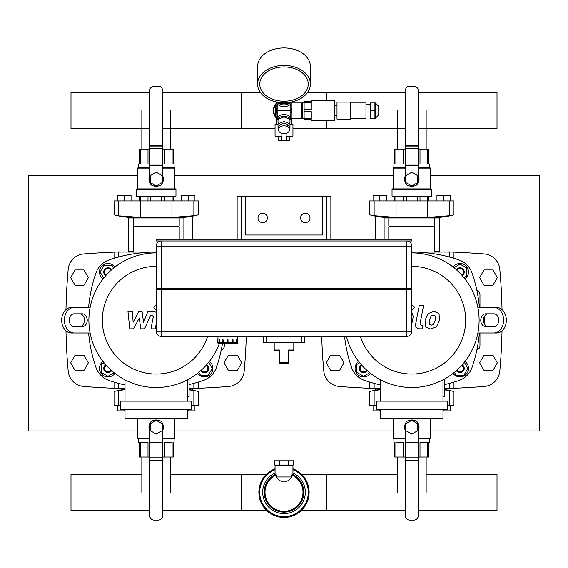 <?xml version="1.0" encoding="UTF-8"?>
<svg xmlns="http://www.w3.org/2000/svg" width="568" height="568" viewBox="0 0 568 568"><rect width="100%" height="100%" fill="white"/><g stroke="black" fill="none" stroke-linecap="round" stroke-linejoin="round"><path stroke-width="0.85" d="M174.774 430.956L284 430.956L284 363.648L284 430.956L393.226 430.956M174.774 175.356L284 175.356L284 196.656L284 175.356L393.226 175.356M137.626 430.956L28.4 430.956L28.4 175.356L137.626 175.356M430.374 430.956L539.6 430.956L539.6 175.356L430.374 175.356M65.987 309.588A561.127 561.127 0 0 1 68.195 269.36A17.04 17.04 0 0 1 83.879 253.91A959.437 959.437 0 0 1 114.026 252.114M65.987 330.803A561.127 561.127 0 0 0 68.195 371.032A17.04 17.04 0 0 0 83.879 386.474A959.437 959.437 0 0 0 114.026 388.278M115.773 388.356A959.437 959.437 0 0 0 119.99 388.526M192.41 388.526A959.437 959.437 0 0 0 196.627 388.356M198.374 388.278A959.437 959.437 0 0 0 228.521 386.474A17.04 17.04 0 0 0 244.204 371.032A561.127 561.127 0 0 0 246.278 336.384M133.196 251.461A959.437 959.437 0 0 0 128.51 251.581M119.99 251.865A959.437 959.437 0 0 0 115.773 252.036M321.722 336.384A561.127 561.127 0 0 0 323.796 371.032A17.04 17.04 0 0 0 339.479 386.474A959.437 959.437 0 0 0 369.626 388.278M371.373 388.356A959.437 959.437 0 0 0 375.59 388.526M448.01 388.526A959.437 959.437 0 0 0 452.227 388.356M453.974 388.278A959.437 959.437 0 0 0 484.121 386.474A17.04 17.04 0 0 0 499.805 371.032A561.127 561.127 0 0 0 502.013 330.803M502.013 309.588A561.127 561.127 0 0 0 499.805 269.36A17.04 17.04 0 0 0 484.121 253.91A959.437 959.437 0 0 0 453.974 252.114M452.227 252.036A959.437 959.437 0 0 0 448.01 251.865M439.49 251.581A959.437 959.437 0 0 0 434.804 251.461M221.293 349.845A4.26 4.26 0 0 0 224.36 345.756L224.36 343.541M484.22 323.533L484.22 316.859M476.893 290.546A4.26 4.26 0 0 1 479.96 294.636L479.96 307.416M476.893 349.845A4.26 4.26 0 0 0 479.96 345.756L479.96 332.976M206.056 365.416A3.408 3.408 0 0 1 206.809 370.805A3.408 3.408 0 0 1 201.42 370.052M200.774 370.627A4.26 4.26 0 0 0 207.405 371.401A4.26 4.26 0 0 0 206.638 364.77M208.733 362.27L212.269 368.391L208.328 375.207L200.461 375.207L198.793 372.317M209.365 361.468A8.52 8.52 0 0 1 210.423 374.418A8.52 8.52 0 0 1 197.479 373.361M110.98 370.052A3.408 3.408 0 0 1 105.591 370.805A3.408 3.408 0 0 1 106.344 365.416M105.762 364.77A4.26 4.26 0 0 0 104.995 371.401A4.26 4.26 0 0 0 111.626 370.627M114.125 372.729L108.005 376.264L101.189 372.324L101.189 364.457L104.079 362.789M114.921 373.361A8.52 8.52 0 0 1 101.977 374.418A8.52 8.52 0 0 1 103.035 361.468M106.344 274.976A3.408 3.408 0 0 1 105.591 269.587A3.408 3.408 0 0 1 110.98 270.34M111.626 269.757A4.26 4.26 0 0 0 104.995 268.983A4.26 4.26 0 0 0 105.762 275.622M103.667 278.114L100.131 272.001L104.072 265.185L111.939 265.185L113.607 268.075M103.035 278.916A8.52 8.52 0 0 1 101.977 265.973A8.52 8.52 0 0 1 114.921 267.031M457.02 270.34A3.408 3.408 0 0 1 462.409 269.587A3.408 3.408 0 0 1 461.656 274.976M462.238 275.622A4.26 4.26 0 0 0 463.005 268.983A4.26 4.26 0 0 0 456.374 269.757M453.875 267.663L459.995 264.127L466.811 268.06L466.811 275.934L463.921 277.603M453.079 267.031A8.52 8.52 0 0 1 466.023 265.973A8.52 8.52 0 0 1 464.965 278.916M461.656 365.416A3.408 3.408 0 0 1 462.409 370.805A3.408 3.408 0 0 1 457.02 370.052M456.374 370.627A4.26 4.26 0 0 0 463.005 371.401A4.26 4.26 0 0 0 462.238 364.77M464.333 362.27L467.869 368.391L463.928 375.207L456.061 375.207L454.393 372.317M464.965 361.468A8.52 8.52 0 0 1 466.023 374.418A8.52 8.52 0 0 1 453.079 373.361M366.58 370.052A3.408 3.408 0 0 1 361.191 370.805A3.408 3.408 0 0 1 361.944 365.416M361.362 364.77A4.26 4.26 0 0 0 360.595 371.401A4.26 4.26 0 0 0 367.226 370.627M369.725 372.729L363.605 376.264L356.789 372.324L356.789 364.457L359.679 362.789M370.521 373.361A8.52 8.52 0 0 1 357.577 374.418A8.52 8.52 0 0 1 358.635 361.468M88.608 307.416A144.84 144.84 0 0 1 95.907 273.123A21.3 21.3 0 0 1 109.127 259.895A144.84 144.84 0 0 1 156.2 252.036L140.452 252.036L140.452 252.895M88.608 332.976A144.84 144.84 0 0 0 95.907 367.269A21.3 21.3 0 0 0 109.127 380.489A144.84 144.84 0 0 0 125.017 384.962M189.087 384.571A144.84 144.84 0 0 0 203.273 380.489A21.3 21.3 0 0 0 216.493 367.269A144.84 144.84 0 0 0 222.464 343.541M82.346 326.586L74.188 326.586A6.39 4.892 -90 0 1 69.289 320.196A6.39 4.892 -90 0 1 74.188 313.806L82.346 313.806A6.39 4.892 -90 0 1 87.238 320.196A6.39 4.892 -90 0 1 82.346 326.586M79.605 326.586A6.39 4.892 90 0 0 84.497 320.196A6.39 4.892 90 0 0 79.605 313.806M74.188 332.976A12.78 9.791 -90 0 1 64.397 320.196A12.78 9.791 -90 0 1 74.188 307.416L71.447 307.416A12.78 9.791 90 0 0 61.656 320.196A12.78 9.791 90 0 0 71.447 332.976L90.113 332.976M90.113 307.416L74.188 307.416M344.549 336.384A144.84 144.84 0 0 0 351.507 367.269A21.3 21.3 0 0 0 364.727 380.489A144.84 144.84 0 0 0 380.617 384.962M444.687 384.571A144.84 144.84 0 0 0 458.873 380.489A21.3 21.3 0 0 0 472.093 367.269A144.84 144.84 0 0 0 479.392 332.976M479.392 307.416A144.84 144.84 0 0 0 472.093 273.123A21.3 21.3 0 0 0 458.873 259.895A144.84 144.84 0 0 0 411.8 252.036L453.974 252.036L453.974 258.312M485.654 313.806L493.812 313.806A6.39 4.892 90 0 1 498.711 320.196A6.39 4.892 90 0 1 493.812 326.586L485.654 326.586A6.39 4.892 90 0 1 480.762 320.196A6.39 4.892 90 0 1 485.654 313.806M488.395 313.806A6.39 4.892 -90 0 0 483.503 320.196A6.39 4.892 -90 0 0 488.395 326.586M493.812 307.416A12.78 9.791 90 0 1 503.603 320.196A12.78 9.791 90 0 1 493.812 332.976L496.553 332.976A12.78 9.791 -90 0 0 506.344 320.196A12.78 9.791 -90 0 0 496.553 307.416L477.887 307.416M477.887 332.976L493.812 332.976M187.383 396.876L189.087 396.876L189.087 379.836L187.383 379.836L187.383 401.136M120.757 401.136L120.757 409.656L191.643 409.656L191.643 401.136L120.757 401.136M125.017 409.656L125.017 418.176L187.383 418.176L187.383 409.656M125.017 379.843L125.017 401.136M207.554 336.384A53.846 53.846 0 0 1 102.354 320.196A53.846 53.846 0 0 1 156.2 266.349M219.333 343.541A67.308 67.308 0 0 1 88.892 320.196A67.308 67.308 0 0 1 156.2 252.888M442.983 396.876L444.687 396.876L444.687 379.836L442.983 379.836L442.983 401.136M376.357 401.136L376.357 409.656L447.243 409.656L447.243 401.136L376.357 401.136M380.617 409.656L380.617 418.176L442.983 418.176L442.983 409.656M380.617 379.843L380.617 401.136M411.8 266.349A53.846 53.846 0 0 1 422.684 372.928A53.846 53.846 0 0 1 360.446 336.384M411.8 252.888A67.308 67.308 0 0 1 478.888 314.75A67.308 67.308 0 0 1 422.649 386.623A67.308 67.308 0 0 1 346.466 336.384M397.444 474.237L301.48 474.237L326.6 474.237L326.6 510.362L301.48 510.362L405.41 510.362M149.81 510.362L71 510.362L71 474.237L141.844 474.237M170.556 474.237L266.52 474.237L241.4 474.237L241.4 510.362L266.52 510.362L162.59 510.362M426.156 474.237L497 474.237L497 510.362L418.19 510.362M189.087 388.356L198.374 388.356L198.374 382.079M114.026 382.079L114.026 388.356L125.017 388.356M444.687 388.356L453.974 388.356L453.974 382.079M369.626 382.079L369.626 388.356L380.617 388.356M119.99 388.356L119.99 390.117L119.564 390.188L125.017 389.314M189.087 389.57L192.836 390.188L192.41 390.117L192.41 388.356M192.836 390.422L193.936 390.621M196.663 391.132L197.543 391.309M198.189 391.437L192.836 390.188M198.374 391.473L198.374 405.396L193.873 405.396L193.873 390.606C199.794 391.735 199.794 391.735 193.873 390.606L189.087 389.861M125.017 389.655L118.527 390.606C112.606 391.735 112.606 391.735 118.527 390.606L118.527 405.396L114.026 405.396L114.026 391.473L119.564 390.188M114.211 391.437L114.857 391.309M193.873 405.396L191.643 405.396M120.757 405.396L118.527 405.396M162.164 423.764L162.164 430.65L156.2 434.094L150.236 430.65L150.236 423.764L156.2 420.32L162.164 423.764M153.708 420.405A7.242 7.242 0 0 1 158.692 420.405M162.441 423.529A7.242 7.242 0 0 1 162.59 430.615M149.81 430.615A7.242 7.242 0 0 1 149.959 423.529M172.104 457.027L172.104 442.287L164.393 442.287L164.393 457.027L173.24 457.027L173.24 442.287L174.092 442.287L174.092 438.624M138.308 438.624L138.308 442.287L139.16 442.287L139.16 457.027L149.81 457.027M140.296 457.027L140.296 442.287L148.007 442.287L148.007 457.027M162.59 457.027L164.393 457.027M156.2 419.965L156.967 420.008M149.81 438.198L137.626 438.198L137.626 418.176M174.774 418.176L174.774 438.198L162.59 438.198M149.81 438.624L138.052 438.624L137.626 438.198M174.774 438.198L174.348 438.624L162.59 438.624M156.079 420.391L154.07 420.391A4.26 4.26 0 0 0 149.81 424.651L149.81 515.815A4.26 4.26 0 0 0 154.07 520.075L158.33 520.075A4.26 4.26 0 0 0 162.59 515.815L162.59 460.79L149.81 460.79L162.59 460.79L162.59 424.651A4.26 4.26 0 0 0 158.33 420.391L156.321 420.391M124.25 409.656L124.25 410.849L117.434 410.849L117.434 405.396M124.25 410.849L125.017 410.849M194.966 405.396L194.966 410.849L188.15 410.849L188.15 409.656M188.15 410.849L187.383 410.849M375.59 388.356L375.59 390.117L375.164 390.188L380.617 389.314M444.687 389.57L448.436 390.188L448.01 390.117L448.01 388.356M448.436 390.422L449.536 390.621M452.263 391.132L453.143 391.309M453.789 391.437L448.436 390.188M453.974 391.473L453.974 405.396L449.473 405.396L449.473 390.606C455.394 391.735 455.394 391.735 449.473 390.606L444.687 389.861M380.617 389.655L374.127 390.606C368.206 391.735 368.206 391.735 374.127 390.606L374.127 405.396L369.626 405.396L369.626 391.473L375.164 390.188M369.811 391.437L370.457 391.309M449.473 405.396L447.243 405.396M376.357 405.396L374.127 405.396M417.764 423.764L417.764 430.65L411.8 434.094L405.836 430.65L405.836 423.764L411.8 420.32L417.764 423.764M409.308 420.405A7.242 7.242 0 0 1 414.292 420.405M418.041 423.529A7.242 7.242 0 0 1 418.19 430.615M405.41 430.615A7.242 7.242 0 0 1 405.559 423.529M427.704 457.027L427.704 442.287L419.993 442.287L419.993 457.027L428.84 457.027L428.84 442.287L429.692 442.287L429.692 438.624M393.908 438.624L393.908 442.287L394.76 442.287L394.76 457.027L405.41 457.027M395.896 457.027L395.896 442.287L403.607 442.287L403.607 457.027M418.19 457.027L419.993 457.027M404.558 427.427L404.579 426.639M411.8 419.965L412.567 420.008M405.41 438.198L393.226 438.198L393.226 418.176M430.374 418.176L430.374 438.198L418.19 438.198M405.41 438.624L393.652 438.624L393.226 438.198M430.374 438.198L429.948 438.624L418.19 438.624M411.679 420.391L409.67 420.391A4.26 4.26 0 0 0 405.41 424.651L405.41 515.815A4.26 4.26 0 0 0 409.67 520.075L413.93 520.075A4.26 4.26 0 0 0 418.19 515.815L418.19 460.79L405.41 460.79L418.19 460.79L418.19 424.651A4.26 4.26 0 0 0 413.93 420.391L411.921 420.391M379.85 409.656L379.85 410.849L373.034 410.849L373.034 405.396M379.85 410.849L380.617 410.849M450.566 405.396L450.566 410.849L443.75 410.849L443.75 409.656M443.75 410.849L442.983 410.849M133.196 252.036L133.196 226.902L179.204 226.902L179.204 239.256M133.196 226.902L133.622 226.476L178.778 226.476L179.204 226.902M133.622 226.476L133.196 226.05L179.204 226.05L179.204 217.956M133.196 226.05L133.196 217.956M192.41 239.256L192.41 216.195L192.836 216.124L183.464 217.508L183.464 217.956L128.936 217.956L128.936 217.508L183.89 217.459L183.89 239.256M128.51 252.036L128.51 217.459L128.936 217.508L119.564 216.124L119.99 216.195L119.99 252.036M119.564 215.89L140.438 217.423L171.948 217.423L193.873 215.705C199.794 214.569 199.794 214.569 193.873 215.705L193.873 200.916L198.374 200.916L198.374 214.839L192.836 216.124M114.211 214.874L114.026 200.916L118.527 200.916L118.527 215.705C112.606 214.569 112.606 214.569 118.527 215.705L118.463 215.691M115.737 215.173L114.857 215.002M198.189 214.874L197.543 215.002M118.527 200.916L193.873 200.916M150.236 182.548L150.236 175.661L156.2 172.218L162.164 175.661L162.164 182.548L156.2 185.992L150.236 182.548M158.692 185.906A7.242 7.242 0 0 1 153.708 185.906M149.959 182.775A7.242 7.242 0 0 1 149.81 175.697M162.59 175.697A7.242 7.242 0 0 1 162.441 182.775M148.007 200.916L148.007 196.656M150.747 196.656L150.747 200.916M172.104 200.916L172.104 196.656M173.24 196.656L173.24 200.916M161.653 200.916L161.653 196.656M164.393 196.656L164.393 200.916M139.16 200.916L139.16 196.656M140.296 196.656L140.296 200.916M140.296 149.285L140.296 164.024L148.007 164.024L148.007 149.285L139.16 149.285L139.16 164.024L138.308 164.024L138.308 167.688M174.092 167.688L174.092 164.024L173.24 164.024L173.24 149.285L162.59 149.285M172.104 149.285L172.104 164.024L164.393 164.024L164.393 149.285M149.81 149.285L148.007 149.285M163.442 178.877L163.421 179.673M156.2 186.347L155.433 186.304M136.434 196.23L136.86 196.656L175.54 196.656L175.966 196.23L175.966 189.329L136.434 189.329L136.434 196.23L175.966 196.23M136.434 189.329L136.86 188.903L175.54 188.903L175.966 189.329M162.59 168.114L174.774 168.114L174.774 188.903M137.626 188.903L137.626 168.114L149.81 168.114M162.59 167.688L174.348 167.688L174.774 168.114M137.626 168.114L138.052 167.688L149.81 167.688M156.321 185.921L158.33 185.921A4.26 4.26 0 0 0 162.59 181.661L162.59 90.497A4.26 4.26 0 0 0 158.33 86.237L154.07 86.237A4.26 4.26 0 0 0 149.81 90.497L149.81 145.522L162.59 145.522L149.81 145.522L149.81 181.661A4.26 4.26 0 0 0 154.07 185.921L156.079 185.921M117.434 200.916L117.434 195.463L124.25 195.463L124.25 200.916M124.25 195.463L131.066 195.463L131.066 200.916M188.15 200.916L188.15 195.463L194.966 195.463L194.966 200.916M188.15 195.463L181.334 195.463L181.334 200.916M388.796 239.256L388.796 226.902L434.804 226.902L434.804 252.036M388.796 226.902L389.222 226.476L434.378 226.476L434.804 226.902M389.222 226.476L388.796 226.05L434.804 226.05L434.804 217.956M388.796 226.05L388.796 217.956M448.01 252.036L448.01 216.195L448.436 216.124L439.064 217.508L439.064 217.956L384.536 217.956L384.536 217.508L439.49 217.459L439.49 252.036M384.11 239.256L384.11 217.459L384.536 217.508L375.164 216.124L375.59 216.195L375.59 239.256M375.164 215.89L374.063 215.691M371.337 215.173L370.457 215.002M369.811 214.874L375.164 216.124M369.626 214.839L369.626 200.916L374.127 200.916L374.127 215.705C368.206 214.569 368.206 214.569 374.127 215.705L396.052 217.423L427.548 217.423L449.473 215.705C455.394 214.569 455.394 214.569 449.473 215.705L449.473 200.916L453.974 200.916L453.974 214.839L448.436 216.124M453.789 214.874L453.143 215.002M374.127 200.916L449.473 200.916M405.836 182.548L405.836 175.661L411.8 172.218L417.764 175.661L417.764 182.548L411.8 185.992L405.836 182.548M414.292 185.906A7.242 7.242 0 0 1 409.308 185.906M405.559 182.775A7.242 7.242 0 0 1 405.41 175.697M418.19 175.697A7.242 7.242 0 0 1 418.041 182.775M403.607 200.916L403.607 196.656M406.347 196.656L406.347 200.916M427.704 200.916L427.704 196.656M428.84 196.656L428.84 200.916M417.253 200.916L417.253 196.656M419.993 196.656L419.993 200.916M394.76 200.916L394.76 196.656M395.896 196.656L395.896 200.916M395.896 149.285L395.896 164.024L403.607 164.024L403.607 149.285L394.76 149.285L394.76 164.024L393.908 164.024L393.908 167.688M429.692 167.688L429.692 164.024L428.84 164.024L428.84 149.285L418.19 149.285M427.704 149.285L427.704 164.024L419.993 164.024L419.993 149.285M405.41 149.285L403.607 149.285M419.042 178.877L419.021 179.673M411.878 186.347L411.033 186.304M392.034 196.23L392.46 196.656L431.14 196.656L431.566 196.23L431.566 189.329L392.034 189.329L392.034 196.23L431.566 196.23M392.034 189.329L392.46 188.903L431.14 188.903L431.566 189.329M418.19 168.114L430.374 168.114L430.374 188.903M393.226 188.903L393.226 168.114L405.41 168.114M418.19 167.688L429.948 167.688L430.374 168.114M393.226 168.114L393.652 167.688L405.41 167.688M411.921 185.921L413.93 185.921A4.26 4.26 0 0 0 418.19 181.661L418.19 90.497A4.26 4.26 0 0 0 413.93 86.237L409.67 86.237A4.26 4.26 0 0 0 405.41 90.497L405.41 145.522L418.19 145.522L405.41 145.522L405.41 181.661A4.26 4.26 0 0 0 409.67 185.921L411.679 185.921M373.034 200.916L373.034 195.463L379.85 195.463L379.85 200.916M379.85 195.463L386.666 195.463L386.666 200.916M443.75 200.916L443.75 195.463L450.566 195.463L450.566 200.916M443.75 195.463L436.934 195.463L436.934 200.916M405.41 128.666L292.946 128.666L326.6 128.666L326.6 120.402M326.6 100.806L326.6 92.541L307.544 92.541L405.41 92.541M162.59 92.541L260.456 92.541L241.4 92.541L241.4 128.666L275.054 128.666L162.59 128.666M149.81 128.666L71 128.666L71 92.541L149.81 92.541M418.19 128.666L497 128.666L497 92.541L418.19 92.541M114.026 258.312L114.026 252.036L140.452 252.036M156.626 289.524L156.626 288.246M411.374 289.524L411.374 288.246M411.8 289.524L411.8 331.272L411.8 289.524L161.312 289.524L161.312 240.96A5.112 5.112 0 0 0 156.2 246.072L156.2 288.246L411.8 288.246L411.8 246.072A5.112 5.112 0 0 0 406.688 240.96L406.688 246.072L411.8 246.072M161.312 289.524L156.2 289.524L156.2 331.272A5.112 5.112 0 0 0 161.312 336.384L406.688 336.384A5.112 5.112 0 0 0 411.8 331.272L161.312 331.272L161.312 289.524M226.071 343.2L223.515 343.541A1.193 0.596 -90 0 1 222.919 342.348L223.089 339.792L223.515 343.2L227.512 343.2M223.515 343.541L223.075 343.541A1.193 0.596 90 0 1 222.478 342.348L222.478 339.792L222.919 339.792M220.15 343.2L222.656 343.2L220.15 343.2L219.411 342.348L219.411 339.792L219.113 342.348A1.193 1.029 -90 0 0 220.15 343.541L225.631 343.541M220.15 343.541L219.894 343.541A1.193 1.029 90 0 1 218.857 342.348L219.113 339.792M224.317 343.541L218.822 343.541A1.193 1.193 0 0 1 217.629 342.348L217.629 339.792L217.97 342.348A0.852 0.852 -4.7 0 0 218.829 343.2L219.17 343.2M235.386 343.2L232.88 343.2L235.386 343.2L236.125 342.348L236.125 339.792L236.423 342.348A1.193 1.029 90 0 1 235.386 343.541L229.905 343.541M236.366 343.2L236.707 343.2A0.852 0.852 4.7 0 0 237.566 342.348L237.566 339.792L237.907 342.348A1.193 1.193 0 0 1 236.714 343.541L231.219 343.541M235.386 343.541L235.642 343.541A1.193 1.029 -90 0 0 236.679 342.348L236.423 339.792M228.024 343.2L232.021 343.2L232.447 339.792L233.057 339.792L233.057 342.348A1.193 0.596 -90 0 1 232.461 343.541L229.465 343.2M232.617 339.792L232.617 342.348A1.193 0.596 90 0 1 232.021 343.541M223.089 342.348L228.024 342.348L228.024 339.792L227.512 339.792L227.512 343.541L228.024 343.541L228.024 342.348L232.447 342.348M217.97 339.792L217.97 336.384M304.448 336.384L304.448 342.348L263.552 342.348L263.552 336.384M288.686 351.493A0.852 0.767 180 0 1 289.297 350.754L288.196 350.016L288.686 351.493L288.686 362.796L288.196 362.796A0.852 0.362 90 0 1 287.834 363.648A0.852 0.852 0 0 0 288.686 362.796M288.686 351.72L288.729 351.45A0.852 0.852 0 0 1 289.538 350.868A0.852 0.852 0 0 0 288.686 351.72L288.686 351.713M289.538 350.868L292.946 350.868L289.297 350.754M279.314 351.13L279.314 351.72A0.852 0.852 0 0 0 278.462 350.868L275.054 350.868L278.703 350.754A0.852 0.767 -0 0 1 279.314 351.493L279.804 350.016L278.703 350.754M279.314 351.713L279.314 362.796A0.852 0.852 0 0 0 280.166 363.648A0.852 0.362 -90 0 1 279.804 362.796L279.314 362.796M280.166 363.648L287.834 363.648M156.2 240.96L411.8 240.96L411.8 239.256L156.2 239.256L156.2 240.96M326.6 239.256L241.4 239.256L241.4 196.656L245.66 196.656L245.66 234.996L322.34 234.996L322.34 196.656L326.6 196.656L326.6 239.256M83.95 370.464L88.374 362.796L83.95 355.128L75.09 355.128L70.666 362.796L75.09 370.464L83.95 370.464M339.55 370.464L343.974 362.796L339.55 355.128L330.69 355.128L326.266 362.796L330.69 370.464L339.55 370.464M237.31 370.464L241.734 362.796L237.31 355.128L228.45 355.128L224.026 362.796L228.45 370.464L237.31 370.464M492.91 370.464L497.334 362.796L492.91 355.128L484.05 355.128L479.626 362.796L484.05 370.464L492.91 370.464M83.95 285.264L88.374 277.596L83.95 269.928L75.09 269.928L70.666 277.596L75.09 285.264L83.95 285.264M492.91 285.264L497.334 277.596L492.91 269.928L484.05 269.928L479.626 277.596L484.05 285.264L492.91 285.264M322.34 234.996L245.66 234.996M326.6 196.656L330.86 196.656L330.86 239.256M237.14 239.256L237.14 196.656L241.4 196.656M245.66 196.656L322.34 196.656M258.014 217.956A4.686 4.686 0 0 1 265.043 213.895A4.686 4.686 0 0 1 265.043 222.01A4.686 4.686 0 0 1 258.014 217.956M309.986 217.956A4.686 4.686 0 0 1 302.957 222.01A4.686 4.686 0 0 1 302.957 213.895A4.686 4.686 0 0 1 309.986 217.956M170.556 457.027L170.556 492.3M426.156 457.027L426.156 492.3M141.844 149.285L141.844 110.604M397.444 149.285L397.444 110.604M288.672 460.776L293.344 460.776L293.344 465.036L274.656 465.036L274.656 460.776L288.672 460.776L288.672 465.036M279.328 465.036L279.328 460.776M291.867 476.964C286.62 483.574 281.38 483.574 276.133 476.964L291.867 476.964L291.867 475.018A18.992 18.992 0 0 1 298.931 504.029A18.992 18.992 0 0 1 269.069 504.029A18.992 18.992 0 0 1 276.133 475.018L275.743 474.259L275.054 474.465L275.054 465.888L292.946 465.888L292.946 474.457L292.257 474.259L291.867 475.018M276.133 476.964L276.133 475.018M292.946 472.966A21.3 21.3 0 0 1 280.933 513.38A21.3 21.3 0 0 1 275.054 472.966M292.946 468.813A25.134 25.134 0 0 1 280.961 517.249A25.134 25.134 0 0 1 275.054 468.813M277.17 124.236L275.054 124.236L275.054 136.164L281.87 136.164M281.87 133.338L281.87 140.424L286.13 140.424L286.13 133.338M290.83 124.236L292.946 124.236L292.946 136.164L286.13 136.164M281.295 136.164L281.295 140.424L281.87 140.424M286.13 140.424L289.41 140.424L289.41 136.164M286.705 136.164L286.705 140.424M278.59 136.164L278.59 140.424L281.295 140.424M276.886 103.262A10.224 10.224 0 0 0 276.886 117.945M277.184 116.504L275.48 115.524L275.48 105.683L277.184 104.704M302.318 117.846L301.892 118.272L301.892 102.936L302.318 103.362M291.242 103.021L291.242 118.187M277.184 108.154A7.242 7.242 0 0 0 276.758 110.604M276.758 113.124A7.668 7.668 0 0 1 276.758 108.083M291.242 108.083A7.668 7.668 0 0 1 291.242 113.124M290.816 103.724L290.816 110.59A9.642 6.816 -90 0 1 290.816 110.604L290.816 110.611A9.642 6.816 -90 0 0 290.816 110.604L277.184 110.604A9.642 6.816 -90 0 0 277.184 110.625L277.184 110.618A9.642 6.816 -90 0 1 277.184 110.582L277.184 117.484M291.597 101.956A7.668 5.424 180 0 1 284 106.656A7.668 5.424 180 0 1 276.403 101.956M290.639 102.148A7.668 5.424 180 0 1 289.964 102.843M288.821 103.653A7.668 5.424 180 0 1 279.179 103.653M278.036 102.843A7.668 5.424 180 0 1 277.361 102.148M289.964 125.18A7.668 5.424 180 0 0 291.668 121.772L291.668 119.969A7.668 5.424 180 0 0 284 114.544A7.668 5.424 180 0 0 276.332 119.969L276.332 121.772A7.668 5.424 180 0 0 278.036 125.18M291.668 121.772A7.668 5.424 180 0 0 284 116.348A7.668 5.424 180 0 0 276.332 121.772M291.242 114.786L290.816 115.027M277.184 115.027L276.758 114.786L276.758 106.422L277.184 106.173M290.816 106.173L291.242 106.422M284 101.21A24.239 17.139 0 0 1 259.761 84.071A24.239 17.139 0 0 1 284 66.932A24.239 17.139 0 0 1 308.239 84.071A24.239 17.139 0 0 1 284 101.21M284 102.751A26.412 18.673 0 0 1 257.588 84.071A26.412 18.673 0 0 1 284 65.398A26.412 18.673 0 0 1 310.412 84.071A26.412 18.673 0 0 1 284 102.751M257.588 84.071L257.588 66.605A26.412 18.673 0 0 1 284 47.925A26.412 18.673 0 0 1 310.412 66.605L310.412 84.071M304.107 102.666L304.107 109.588L311.264 109.588L311.264 102.666L304.107 102.666L304.107 101.658L311.264 101.658L311.264 100.806L334.694 100.806L334.694 120.402L311.264 120.402L311.264 119.55L304.107 119.55L304.107 118.534L311.264 118.534L311.264 111.612L304.107 111.612L304.107 118.534M304.107 111.612L304.107 109.588M378.742 106.344L378.742 114.864L378.742 106.344L375.334 102.936L370.222 102.936L370.222 110.604L374.908 110.604L374.908 102.936M370.222 110.604L370.222 118.272L374.908 118.272L374.908 110.604M370.222 104.214L365.962 104.214M350.626 118.272L365.962 118.272L365.962 102.936L350.626 102.936M350.626 119.124L350.626 102.084L336.994 102.084L336.994 119.124L350.626 119.124M336.994 105.492L334.694 105.492M304.107 118.698L302.318 118.698L302.318 102.51L304.107 102.51M308.239 84.071A24.239 17.139 180 0 0 284 66.932A24.239 17.139 180 0 0 259.761 84.071A24.239 17.139 180 0 0 284 101.21A24.239 17.139 180 0 0 308.239 84.071M289.538 128.9L289.964 128.723L289.964 119.337L284 116.901L278.036 119.337L278.036 128.723L278.462 128.9M289.964 123.852L284 121.417L278.036 123.852M284 116.901L284 121.417M284 123.576A3.834 2.712 0 0 1 287.834 126.288M278.462 129.724L278.462 127.495A5.538 3.919 0 0 1 284 123.576A5.538 3.919 0 0 1 289.538 127.495L289.538 129.724A5.538 3.919 0 0 1 284 133.636A5.538 3.919 0 0 1 278.462 129.724A5.538 3.919 0 0 1 284 125.805A5.538 3.919 0 0 1 289.538 129.724M278.036 102.268L278.036 103.653L289.964 103.653L289.964 102.268M276.687 118.343A10.65 10.65 0 0 1 276.687 102.865M156.2 312.215L153.552 311.555L147.85 311.569L143.541 322.233L142.071 311.569L138.706 311.569L133.125 322.233L132.422 311.569L127.977 311.569L129.795 328.822L133.558 328.822L139.267 317.995L140.772 328.822L144.535 328.822L150.733 315.204L152.068 315.204L153.296 316.759L150.974 328.829L155.277 328.829L156.2 324.03M156.2 304.888L153.885 307.487L156.2 310.078M411.8 324.03L413.248 316.475L411.8 312.215M435.152 316.007L433.277 315.247L431.14 316.007L429.337 320.182L429.514 324.385L431.353 325.144L433.519 324.385L435.329 320.182L435.152 316.007M428.293 313.486L425.034 320.182L425.688 326.898L430.601 329.021L436.373 326.898L439.632 320.182L438.979 313.486L434.03 311.37L428.293 313.486M419.319 305.243L415.691 323.888C415.045 326.756 416.401 328.403 419.766 328.822L422.216 328.822L422.926 325.18L421.271 325.18L420.05 323.625L423.621 305.243L419.319 305.243M411.8 310.078L414.704 307.487L411.8 304.888M193.873 388.356L193.873 383.372M118.527 388.356L118.527 383.372M449.473 388.356L449.473 383.372M374.127 388.356L374.127 383.372M149.81 460.25L162.59 460.25M149.81 457.815L162.59 457.815M149.81 442.216L162.59 442.216M149.81 440.995L162.59 440.995M405.41 460.25L418.19 460.25M405.41 457.815L418.19 457.815M405.41 442.216L418.19 442.216M405.41 440.995L418.19 440.995M140.452 200.916L140.452 217.423M171.948 200.916L171.948 217.423M162.59 146.061L149.81 146.061M162.59 148.496L149.81 148.496M162.59 164.095L149.81 164.095M162.59 165.309L149.81 165.309M396.052 200.916L396.052 217.423M427.548 200.916L427.548 217.423M418.19 146.061L405.41 146.061M418.19 148.496L405.41 148.496M418.19 164.095L405.41 164.095M418.19 165.309L405.41 165.309M118.527 252.036L118.527 257.02M449.473 252.036L449.473 257.02M427.548 252.036L427.548 252.895M406.688 336.384L406.688 246.072L156.2 246.072M161.312 336.384L161.312 331.272L156.2 331.272M219.411 342.348L222.919 342.348M217.97 342.348L219.113 342.348M236.423 342.348L237.566 342.348M232.617 342.348L236.125 342.348M266.108 342.348L266.108 336.384M301.892 342.348L301.892 336.384M293.798 342.348L293.798 350.016L288.196 350.016L288.196 362.796L279.804 362.796L279.804 350.016L274.202 350.016L275.054 350.868M292.257 474.259A19.845 19.845 0 0 1 281.167 511.938A19.845 19.845 0 0 1 275.743 474.259M292.946 469.722A24.282 24.282 0 0 1 280.954 516.39A24.282 24.282 0 0 1 275.054 469.722M375.334 102.936L375.334 118.272L378.742 114.864M178.778 226.476L179.204 226.05M119.564 216.124L114.026 214.839M434.378 226.476L434.804 226.05M237.566 339.792L237.566 336.384M293.798 350.016L292.946 350.868M274.202 342.348L274.202 350.016M141.844 457.027L141.844 492.3M397.444 457.027L397.444 492.3M170.556 149.285L170.556 110.604M426.156 149.285L426.156 110.604M291.668 465.888L291.668 465.036M276.332 465.888L276.332 465.036M291.285 118.272L301.892 118.272M291.285 102.936L301.892 102.936M277.184 103.724L277.184 110.604M290.816 110.604L290.816 117.484M375.334 118.272L374.908 118.272M370.222 116.994L365.962 116.994M336.994 115.716L334.694 115.716"/></g></svg>
